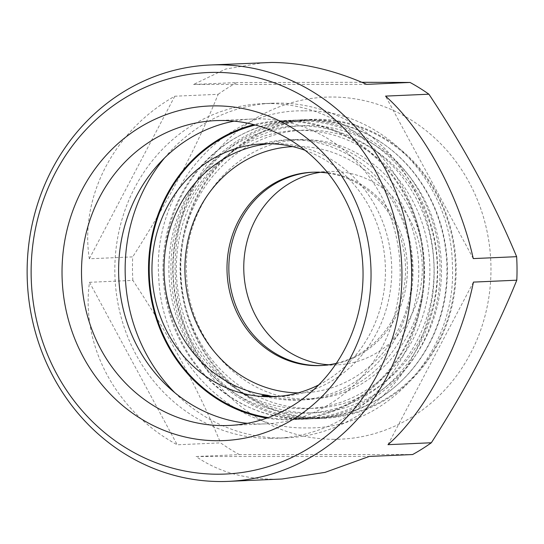 <?xml version="1.0" encoding="UTF-8"?>
<svg xmlns="http://www.w3.org/2000/svg" width="544" height="544" viewBox="0 0 544 544"><rect width="100%" height="100%" fill="white"/><g stroke="black" fill="none" stroke-linecap="round" stroke-linejoin="round"><path stroke-width="0.41" stroke-dasharray="2.72 2.04" d="M321.45 365.52A96.75 89.257 -92.5 0 0 322.368 365.486A96.75 89.257 -92.5 0 0 407.354 266.839A96.75 89.257 -92.5 0 0 317.438 172.088A96.75 89.257 -92.5 0 0 313.854 172.169A96.75 89.257 -92.5 0 0 312.936 172.217A96.75 89.257 87.5 0 1 313.854 172.169A96.75 89.257 87.5 0 1 407.381 268.784A96.75 89.257 87.5 0 1 322.368 365.486A96.75 89.257 87.5 0 1 321.45 365.52M328.889 364.772A96.75 89.257 -92.5 0 0 333.71 364.908A96.75 89.257 -92.5 0 0 337.287 364.827A96.75 89.257 -92.5 0 0 422.273 266.186A96.75 89.257 -92.5 0 0 332.357 171.435A96.75 89.257 -92.5 0 0 328.773 171.51A96.75 89.257 -92.5 0 0 320.409 172.312M309.971 418.805A149.593 138.006 -92.5 0 0 315.513 418.683A149.593 138.006 -92.5 0 0 446.91 266.159A149.593 138.006 -92.5 0 0 307.884 119.66A149.593 138.006 -92.5 0 0 302.348 119.782A149.593 138.006 -92.5 0 0 170.952 272.306A149.593 138.006 -92.5 0 0 309.971 418.805M319.158 418.404A149.593 138.006 -92.5 0 0 324.693 418.275A149.593 138.006 -92.5 0 0 456.09 265.758A149.593 138.006 -92.5 0 0 317.07 119.258A149.593 138.006 -92.5 0 0 311.528 119.381A149.593 138.006 -92.5 0 0 180.132 271.898A149.593 138.006 -92.5 0 0 319.158 418.404M303.09 419.111A149.593 138.006 -92.5 0 0 308.625 418.982A149.593 138.006 -92.5 0 0 440.021 266.465A149.593 138.006 -92.5 0 0 301.002 119.966A149.593 138.006 -92.5 0 0 295.46 120.088A149.593 138.006 -92.5 0 0 164.064 272.605A149.593 138.006 -92.5 0 0 303.09 419.111M266.818 418.098A149.593 138.006 -92.5 0 0 287.592 419.791A149.593 138.006 -92.5 0 0 293.134 419.669A149.593 138.006 -92.5 0 0 424.524 267.145A149.593 138.006 -92.5 0 0 285.505 120.646A149.593 138.006 -92.5 0 0 279.97 120.768A149.593 138.006 -92.5 0 0 253.892 124.644M174.882 392.768A167.457 154.482 -92.5 0 0 280.833 437.954A167.457 154.482 -92.5 0 0 287.035 437.818A167.457 154.482 -92.5 0 0 434.112 267.084A167.457 154.482 -92.5 0 0 278.494 103.088A167.457 154.482 -92.5 0 0 272.292 103.224A167.457 154.482 -92.5 0 0 164.54 157.964M270.504 438.41A167.457 154.482 -92.5 0 0 276.699 438.274A167.457 154.482 -92.5 0 0 423.783 267.539A167.457 154.482 -92.5 0 0 268.165 103.544A167.457 154.482 -92.5 0 0 261.963 103.68A167.457 154.482 -92.5 0 0 114.879 274.414A167.457 154.482 -92.5 0 0 270.504 438.41M247.493 423.32A152.572 140.753 -92.5 0 0 260.46 423.966A152.572 140.753 -92.5 0 0 266.104 423.837A152.572 140.753 -92.5 0 0 400.119 268.28A152.572 140.753 -92.5 0 0 258.332 118.864A152.572 140.753 -92.5 0 0 252.681 118.993A152.572 140.753 -92.5 0 0 234.178 121.142M334.227 439.321A171.176 157.916 87.5 0 1 175.093 268.253A171.176 157.916 87.5 0 1 331.84 97.016A171.176 157.916 87.5 0 1 490.974 268.09A171.176 157.916 87.5 0 1 334.227 439.321M282.01 479.012L274.23 479.182C243.807 479.08 217.756 471.526 196.092 456.525L239.462 454.614L412.638 454.526M239.462 454.614A208.393 192.25 87.5 0 1 220.585 442.87L177.222 444.781C116.348 411.917 80.607 345.719 89.495 282.302L132.865 280.391C168.708 334.363 197.948 388.518 220.585 442.87M132.865 280.391A208.393 192.25 87.5 0 1 132.695 256.877L89.332 258.788C79.567 196.37 114.383 130.138 174.787 96.22L218.151 94.309C196.166 148.308 167.681 202.497 132.695 256.877M218.151 94.309A208.393 192.25 87.5 0 1 236.864 82.545L193.494 84.456L225.651 69.054L263.67 62.635M361.889 82.3L236.864 82.545M366.676 84.368L193.494 84.456M473.273 258.59L385.546 96.111M387.981 444.672L473.436 282.105M196.092 456.525L369.274 456.436M89.495 282.302L177.222 444.781M174.787 96.22L89.332 258.788M302.471 413.236A143.691 132.566 87.5 0 1 168.885 269.627A143.691 132.566 87.5 0 1 300.465 125.888A143.691 132.566 87.5 0 1 434.051 269.491A143.691 132.566 87.5 0 1 302.471 413.236M301.362 418.438A148.852 137.319 87.5 0 1 162.982 269.681A148.852 137.319 87.5 0 1 293.774 120.904A148.852 137.319 87.5 0 1 299.282 120.782A148.852 137.319 87.5 0 1 437.662 269.538A148.852 137.319 87.5 0 1 306.87 418.316A148.852 137.319 87.5 0 1 301.362 418.438M309.93 412.903A143.691 132.566 87.5 0 1 176.351 269.3A143.691 132.566 87.5 0 1 307.924 125.562A143.691 132.566 87.5 0 1 441.51 269.164A143.691 132.566 87.5 0 1 309.93 412.903M172.74 269.253A148.852 137.319 87.5 0 1 303.525 120.476A148.852 137.319 87.5 0 1 309.04 120.353A148.852 137.319 87.5 0 1 447.42 269.11A148.852 137.319 87.5 0 1 316.628 417.887A148.852 137.319 87.5 0 1 311.114 418.01A148.852 137.319 87.5 0 1 172.74 269.253M318.73 384.907A126.521 116.722 -92.5 0 0 385.431 270.171A126.521 116.722 -92.5 0 0 305.055 150.294M277.42 396.44A126.521 116.722 -92.5 0 0 280.575 396.352A126.521 116.722 -92.5 0 0 391.748 269.892A126.521 116.722 -92.5 0 0 269.443 143.548A126.521 116.722 -92.5 0 0 266.288 143.732M327.971 173.094A96.75 89.257 87.5 0 1 405.538 268.865A96.75 89.257 87.5 0 1 336.348 363.324M292.706 146.615A123.216 113.669 87.5 0 1 412.284 269.627A123.216 113.669 87.5 0 1 298.105 392.877M267.281 143.725A130.247 120.156 87.5 0 1 292.869 139.57A130.247 120.156 87.5 0 1 418.771 269.627A130.247 120.156 87.5 0 1 304.334 399.806A130.247 120.156 87.5 0 1 271.592 396.372M260.277 144.344A130.247 120.156 87.5 0 1 287.13 139.822A130.247 120.156 87.5 0 1 413.032 269.878A130.247 120.156 87.5 0 1 298.595 400.058A130.247 120.156 87.5 0 1 262.031 395.57M255.381 125.038A148.852 137.319 87.5 0 1 279.997 121.509A148.852 137.319 87.5 0 1 423.892 270.15A148.852 137.319 87.5 0 1 293.1 418.921A148.852 137.319 87.5 0 1 268.267 417.581M455.45 268.756A148.852 137.319 87.5 0 1 324.659 417.534A148.852 137.319 87.5 0 1 180.771 268.899A148.852 137.319 87.5 0 1 311.562 120.122A148.852 137.319 87.5 0 1 455.45 268.756M309.903 408.388A139.176 128.391 87.5 0 1 180.52 269.3A139.176 128.391 87.5 0 1 307.958 130.077A139.176 128.391 87.5 0 1 437.342 269.164A139.176 128.391 87.5 0 1 309.903 408.388M300.499 130.404A139.176 128.391 87.5 0 1 429.882 269.498A139.176 128.391 87.5 0 1 302.444 408.714A139.176 128.391 87.5 0 1 173.06 269.627A139.176 128.391 87.5 0 1 300.499 130.404M337.287 364.827L320.525 365.568M324.693 418.275L315.513 418.683M304.436 110.881C381.745 108.834 451.636 182.056 452.363 264.989C457.28 350.941 386.811 430.114 306.537 427.89C230.377 429.842 161.153 358.843 158.753 277.168C151.973 190.094 222.999 108.548 304.436 110.881M308.625 418.982L293.134 419.669M287.035 437.818L276.699 438.274M266.104 423.837L228.99 425.469M252.681 118.993L215.56 120.625M272.292 103.224L261.963 103.68M295.46 120.088L279.97 120.768M311.528 119.381L302.348 119.782M328.773 171.51L312.011 172.251M299.499 140.026C236.443 140.93 181.893 205.238 186.599 274.7C188.142 342.339 244.895 400.615 306.163 398.874L310.896 398.772C374.204 397.875 428.869 333.057 423.762 263.344C421.858 195.99 365.262 138.203 304.232 139.917L299.499 140.026M269.443 143.548L263.126 143.827M298.595 400.058L304.334 399.806M293.1 418.921L306.87 418.316M316.628 417.887L324.659 417.534M303.525 120.476L311.562 120.122M279.997 121.509L293.774 120.904M287.13 139.822L292.869 139.57M280.575 396.352L274.264 396.63"/><path stroke-width="0.82" d="M318.784 365.568A96.75 89.257 -92.5 0 0 321.45 365.52A96.75 89.257 87.5 0 1 228.84 268.872A96.75 89.257 87.5 0 1 312.936 172.217A96.75 89.257 -92.5 0 0 228.888 271.313A96.75 89.257 -92.5 0 0 318.784 365.568M223.339 425.598A152.572 140.753 -92.5 0 0 228.99 425.469A152.572 140.753 -92.5 0 0 362.998 269.912A152.572 140.753 -92.5 0 0 221.211 120.503A152.572 140.753 -92.5 0 0 215.56 120.625A152.572 140.753 -92.5 0 0 81.552 276.182A152.572 140.753 -92.5 0 0 223.339 425.598M217.709 440.735A167.457 154.482 -92.5 0 0 371.042 273.224A167.457 154.482 -92.5 0 0 215.37 105.869A167.457 154.482 -92.5 0 0 62.03 273.38A167.457 154.482 -92.5 0 0 217.709 440.735M220.864 481.535A208.393 192.25 87.5 0 1 27.2 277.454A208.393 192.25 87.5 0 1 210.236 64.988A208.393 192.25 87.5 0 1 217.954 64.818A208.393 192.25 87.5 0 1 411.611 268.899A208.393 192.25 87.5 0 1 228.575 481.365A208.393 192.25 87.5 0 1 220.864 481.535M210.236 64.988L271.32 62.465C301.838 62.567 333.622 69.863 366.676 84.368L410.04 82.457A208.393 192.25 87.5 0 1 428.91 94.2L385.546 96.111C423.647 129.975 459.388 196.173 473.273 258.59L516.637 256.68A208.393 192.25 87.5 0 1 516.8 280.194L473.436 282.105C460.435 345.528 425.619 411.76 387.981 444.672L431.344 442.762A208.393 192.25 87.5 0 1 412.638 454.526L369.274 456.436L325.054 472.369L282.01 479.012L228.575 481.365M217.94 474.218A200.947 185.382 87.5 0 1 31.13 273.394A200.947 185.382 87.5 0 1 215.132 72.386A200.947 185.382 87.5 0 1 401.948 273.21A200.947 185.382 87.5 0 1 217.94 474.218M410.04 82.457L361.889 82.3M516.637 256.68C493.891 202.137 464.651 147.975 428.91 94.2M431.344 442.762C466.432 388.185 494.918 333.996 516.8 280.194M320.409 172.312A96.75 89.257 -92.5 0 0 243.862 272.095A96.75 89.257 -92.5 0 0 328.889 364.772M234.178 121.142A152.572 140.753 -92.5 0 0 118.776 277.61A152.572 140.753 -92.5 0 0 247.493 423.32M164.54 157.964A167.457 154.482 -92.5 0 0 174.882 392.768M253.892 124.644A149.593 138.006 -92.5 0 0 148.675 276.291A149.593 138.006 -92.5 0 0 266.818 418.098M266.288 143.732A126.521 116.722 -92.5 0 0 260.277 144.344L266.016 144.092A126.521 116.722 -92.5 0 0 164.009 269.756A126.521 116.722 -92.5 0 0 267.77 395.311L262.031 395.57A126.521 116.722 -92.5 0 0 277.42 396.44M305.055 150.294A126.521 116.722 -92.5 0 0 263.126 143.827A126.521 116.722 -92.5 0 0 151.96 270.286A126.521 116.722 -92.5 0 0 274.264 396.63A126.521 116.722 -92.5 0 0 318.73 384.907M336.348 363.324A96.75 89.257 87.5 0 1 320.525 365.568A96.75 89.257 87.5 0 1 226.998 268.954A96.75 89.257 87.5 0 1 312.011 172.251A96.75 89.257 87.5 0 1 327.971 173.094M298.105 392.877A123.216 113.669 87.5 0 1 184.912 269.742A123.216 113.669 87.5 0 1 292.706 146.615M271.592 396.372A130.247 120.156 87.5 0 1 267.77 395.311M268.267 417.581A148.852 137.319 87.5 0 1 149.212 270.286A148.852 137.319 87.5 0 1 255.381 125.038M266.016 144.092A130.247 120.156 87.5 0 1 267.281 143.725"/></g></svg>
